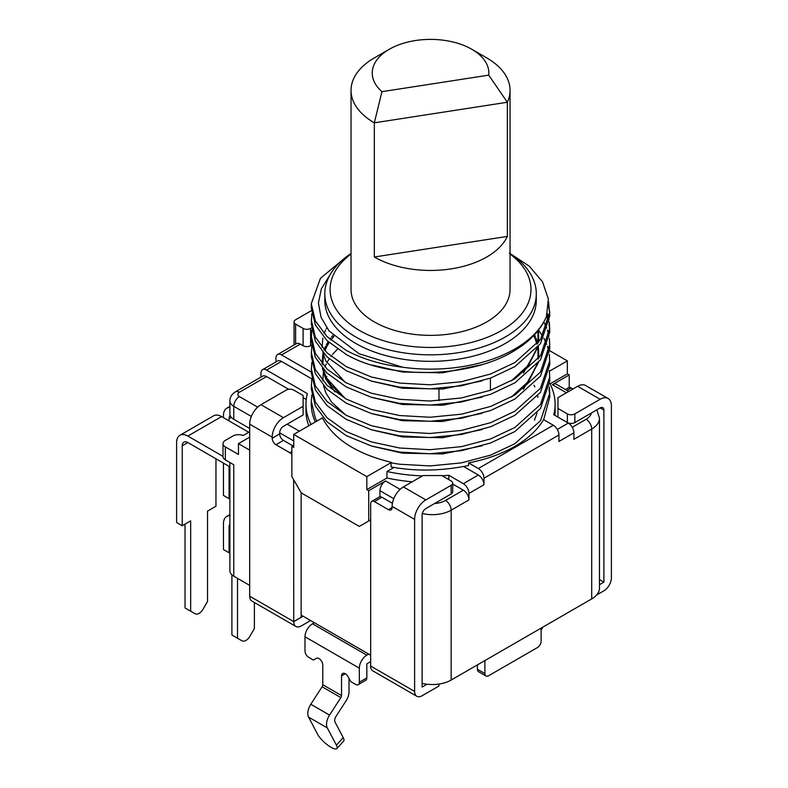 <?xml version="1.0" encoding="UTF-8"?>
<svg xmlns="http://www.w3.org/2000/svg" width="788" height="788" viewBox="0 0 788 788"><rect width="100%" height="100%" fill="white"/><g stroke="black" fill="none" stroke-linecap="round" stroke-linejoin="round"><path stroke-width="1.18" d="M327.325 727.945L308.581 717.119L317.653 734.347A13.248 3.704 41.9 0 0 327.808 745.172A13.248 3.704 41.9 0 0 336.89 748.6A13.248 3.704 41.9 0 0 336.397 745.162L327.325 727.945A11.928 6.885 -60 0 1 326.537 724.28A11.928 6.885 -60 0 1 329.551 715.08L340.859 697.597A2.65 1.527 120 0 0 341.529 695.548L341.529 675.897A5.299 3.063 -120 0 1 342.622 673.474A5.299 3.063 -120 0 1 347.922 676.528L350.896 681.679L355.585 684.388A5.299 3.063 -120 0 0 358.235 684.644A5.299 3.063 -120 0 0 359.328 682.221L366.824 677.897A5.299 3.063 60 0 1 365.731 680.32L358.235 684.644M308.581 717.119A11.928 6.885 -60 0 1 307.793 713.465A11.928 6.885 -60 0 1 310.807 704.265L322.115 686.772A2.65 1.527 120 0 0 322.784 684.733L322.784 665.082A5.299 3.063 60 0 0 320.47 659.743A5.299 3.063 60 0 0 316.392 658.325L313.417 660.039L308.729 657.34A5.299 3.063 -120 0 1 304.986 650.839L304.986 636.773A10.599 6.117 -60 0 1 312.481 623.791L314.353 622.707L301.144 615.083M349.025 678.438L349.025 691.726A11.928 6.885 -60 0 1 346.011 700.926L336.013 716.381A5.299 3.063 120 0 0 334.683 720.468A5.299 3.063 120 0 0 335.028 722.094L343.194 737.588A13.248 3.704 -138.1 0 1 343.686 741.015L336.89 748.6M543.671 419.689L549.807 397.024L549.374 386.878M549.758 394.995L549.039 388.917M553.294 425.254A7.949 4.59 60 0 1 558.919 434.986L483.95 478.267A7.949 4.59 -120 0 0 478.336 468.525L553.294 425.254L543.572 419.64A119.264 68.852 0 0 1 468.604 462.911L468.604 465.511C441.684 471.027 415.847 471.5 391.084 466.939L391.084 462.881L399.674 464.231L430.002 465.935L461.413 462.881L490.648 455.129L514.879 443.703L540.489 420.713L549.807 392.966M311.782 378.772L311.28 388.908L315.348 406.076L326.99 421.777L346.208 435.597L371.384 445.978L399.674 452.066L430.002 453.77L461.413 450.706L490.648 442.964L514.879 431.538L540.489 408.539L549.807 380.801L549.374 370.656M311.28 384.849L315.348 402.018L326.99 417.709L346.208 431.538L371.384 441.92L399.674 448.008L430.002 449.712L461.413 446.648L490.648 438.906L514.879 427.48L540.489 404.48L549.807 376.733M311.782 362.539L311.28 372.685L315.348 389.853L326.99 405.544L346.208 419.364L371.384 429.755L399.674 435.833L430.002 437.537L461.413 434.483L490.648 426.732L514.879 415.306L540.489 392.316L549.807 364.568L549.374 354.423M311.28 368.617L315.348 385.785L326.99 401.486L346.208 415.306L371.384 425.687L399.674 431.775L430.002 433.479L461.413 430.425L490.648 422.673L514.879 411.247L540.489 388.248L549.807 360.51M549.039 352.394L547.433 346.316M546.695 344.297L543.848 338.219M542.676 336.2L538.47 330.123M311.782 346.306L311.28 356.452L315.348 373.62L326.99 389.311L346.208 403.131L371.384 413.523L399.674 419.6L430.002 421.314L461.413 418.251L490.648 410.499L514.879 399.083L540.489 376.083L549.807 348.335L549.374 338.19M311.28 352.394L315.348 369.562L326.99 385.253L346.208 399.073L371.384 409.464L399.674 415.542L430.002 417.246L461.413 414.192L490.648 406.441L514.879 395.015L540.489 372.025L549.807 344.277M549.039 336.161L547.433 330.093M546.695 328.064L543.848 321.996M311.782 330.083L311.28 340.219L315.348 357.388L326.99 373.088L346.208 386.908L371.384 397.29L399.674 403.377L430.002 405.081L461.413 402.018L490.648 394.276L514.879 382.85L540.489 359.85L549.807 332.103L549.374 321.967M549.758 330.074L549.039 323.996M548.596 321.967L546.665 315.84M311.28 336.161L315.348 353.329L326.99 369.02L346.208 382.84L371.384 393.232L399.674 399.309L430.002 401.023L461.413 397.96L490.648 390.208L514.879 378.792L540.489 355.792L549.807 328.044M549.039 319.938L547.325 313.545M311.782 313.851L311.28 323.996L315.348 341.165L326.99 356.856L346.208 370.675L371.384 381.067L399.674 387.144L430.002 388.848L461.413 385.795L490.648 378.043L514.879 366.617L540.489 343.627L549.807 315.88L548.546 301.44M549.758 313.851L548.546 305.517M311.28 319.928L315.348 337.097L326.99 352.797L346.208 366.617L371.384 376.999L399.674 383.086L430.002 384.79L461.413 381.727L490.648 373.985L514.879 362.559L540.489 339.559L549.807 311.812M345.696 257.351L320.45 278.292L311.28 303.705L311.28 307.763L315.348 324.932L326.99 340.623L346.208 354.442C390.099 380.141 470.968 378.063 514.879 350.384C530.206 341.174 540.735 329.867 546.468 316.451A119.264 68.852 180 0 1 402.786 367.247L359.003 353.723L329.069 330.96L321.051 317.318L318.401 303.016L321.366 288.763L329.808 275.209M311.28 303.705L315.348 320.874L326.99 336.565L346.208 350.384C362.874 359.19 381.727 364.814 402.786 367.247M510.053 254.022A100.45 57.997 180 0 1 496.883 333.009A100.45 57.997 180 0 1 359.515 330.467A100.45 57.997 180 0 1 351.034 254.022M510.053 253.539A105.75 61.05 180 0 1 536.293 293.786A105.75 61.05 180 0 1 471.007 350.197A105.75 61.05 180 0 1 355.772 336.959A105.75 61.05 180 0 1 324.794 293.786A105.75 61.05 180 0 1 351.034 253.539M536.293 293.786L536.293 300.277A105.75 61.05 180 0 1 471.007 356.688A105.75 61.05 180 0 1 355.772 343.45A105.75 61.05 180 0 1 324.794 300.277L324.794 293.786M374.32 256.996A79.509 45.901 0 0 0 451.12 268.885A79.509 45.901 0 0 0 507.344 236.42L374.32 256.996L374.32 122.829A79.509 45.901 180 0 1 351.034 90.374A79.509 45.901 180 0 1 374.32 57.918L389.311 49.26A58.302 33.667 180 0 1 471.776 49.26A58.302 33.667 180 0 1 488.737 75.146L507.344 102.253L374.32 122.829L381.953 91.664L488.737 75.146M471.776 49.26L486.767 57.918A79.509 45.901 180 0 1 510.053 90.374L510.053 289.462A79.509 45.901 180 0 1 451.12 333.797A79.509 45.901 180 0 1 351.034 289.462L351.034 90.374M483.95 478.267L483.95 484.758L468.959 493.416L468.959 499.907L451.16 510.181L451.16 680.054L591.709 598.91L591.709 429.036L573.91 439.32L573.91 432.819L558.919 441.477L558.919 434.986M572.265 427.283L586.095 419.295A7.949 4.59 60 0 1 591.709 429.036A26.506 15.297 180 0 0 599.471 418.221L599.471 588.084A26.506 15.297 180 0 1 591.709 598.91M451.16 680.054A26.506 15.297 180 0 1 427.076 684.22A26.506 15.297 180 0 1 422.112 683.334M370.577 519.922L359.328 526.414L301.233 492.874L291.865 476.641L291.865 446.353L293.737 445.269M249.697 431.745L243.137 435.528A7.949 4.59 0 0 0 232.913 436.02L225.338 440.394A7.949 4.59 0 0 0 223.004 443.644A7.949 4.59 0 0 0 225.338 446.894L238.459 454.459L238.459 443.644L249.697 450.135M225.338 446.894L225.338 459.877L233.77 464.743L233.77 576.186L249.697 585.385M312.481 623.791L366.824 655.173L368.705 654.089L314.353 622.707M368.705 654.089L370.665 655.222M393.773 498.686L379.944 490.707L379.944 496.765M236.37 637.571A7.949 4.59 -60 0 1 236.351 637.561L241.975 640.811L237.513 638.241L237.513 578.353M237.513 638.241L231.899 634.99L231.899 574.826M229.889 552.309L229.081 552.772L223.457 549.531L223.457 523.715A15.898 9.18 -120 0 1 226.757 516.435L229.889 514.623M254.386 602.495L254.386 628.499L249.924 636.221A7.949 4.59 -60 0 1 241.975 640.811L236.351 637.561M229.081 552.772L229.081 526.955L229.889 526.492M229.889 515.687A15.898 9.18 -120 0 0 226.757 516.435M229.889 524.079A7.949 4.59 -120 0 0 229.081 526.955M215.961 458.793L215.961 506.251L207.53 511.116L207.53 601.451L203.077 609.173A7.949 4.59 -60 0 1 195.129 613.763L189.504 610.513A7.949 4.59 -60 0 1 189.504 610.513L195.129 613.763L190.666 611.192L190.666 520.858L182.235 525.724L182.235 445.811L187.859 442.56L229.889 466.831M190.666 611.192L185.042 607.942L185.042 524.109M182.235 525.724L176.611 522.483L176.611 442.56A15.898 9.18 -120 0 1 179.9 435.281L213.637 415.808A15.898 9.18 60 0 1 221.586 416.596L248.762 432.287M179.9 435.281A15.898 9.18 -120 0 1 187.859 436.069L223.004 456.37M187.859 442.56A7.949 4.59 -120 0 0 183.88 442.166A7.949 4.59 -120 0 0 182.235 445.811M229.889 498.213L229.081 498.676L223.457 495.435L223.457 463.117M223.457 417.679L223.457 415.512A15.898 9.18 -120 0 1 226.757 408.233L229.889 406.421M229.081 498.676L229.081 466.368M229.081 420.92L229.081 418.763L231.386 417.423M229.889 407.494A15.898 9.18 -120 0 0 226.757 408.233M230.194 415.522A7.949 4.59 -120 0 0 229.081 418.763M233.77 576.186A13.248 7.653 180 0 1 229.889 570.778L229.889 462.497M238.459 443.644L249.697 437.153M249.697 428.495L233.77 419.295A13.248 7.653 180 0 1 229.889 413.887L229.889 400.905A13.248 7.653 180 0 0 233.77 406.312L233.77 419.295M225.338 459.877A7.949 4.59 180 0 1 223.004 456.626L223.004 443.644M510.053 90.374A79.509 45.901 180 0 1 507.344 102.253L507.344 236.42M381.953 91.664A58.302 33.667 180 0 1 389.311 49.26M277.583 354.531L296.318 343.706A7.949 4.59 60 0 1 300.297 344.1L281.552 354.925A7.949 4.59 -120 0 0 277.583 354.531A7.949 4.59 -120 0 0 275.938 358.166L275.938 361.968M281.552 361.416L266.561 370.065A7.949 4.59 -120 0 0 262.591 369.671L277.583 361.022A7.949 4.59 60 0 1 281.552 361.416L311.772 378.861M262.591 369.671A7.949 4.59 -120 0 0 260.946 373.315L260.946 377.117M557.274 429.45L568.286 423.087A7.949 4.59 60 0 1 573.91 432.819M468.959 493.416A7.949 4.59 -120 0 0 463.344 483.674L478.336 475.016A7.949 4.59 60 0 1 483.95 484.758M266.561 376.565L239.394 392.247A7.949 4.59 -120 0 0 235.415 391.853L262.591 376.171A7.949 4.59 60 0 1 266.561 376.565L288.615 389.292M379.944 490.707A7.949 4.59 -60 0 1 385.568 480.976L368.705 490.707L368.705 521.006M452.716 484.029L463.344 490.166A7.949 4.59 60 0 1 468.959 499.907M549.453 371.207L567.35 360.874L567.35 373.857L569.222 374.94L552.358 384.672A7.949 4.59 -60 0 1 556.328 384.278L568.739 391.449M509.314 253.056L529.26 266.147L542.538 281.838L548.34 298.997L546.468 316.451M311.782 394.995L311.28 401.082L315.348 418.251L316.845 421.107M311.28 401.082L311.28 404.155A119.264 68.852 0 0 0 315.348 421.974M311.398 310.649L295.608 319.761A5.299 3.063 0 0 0 294.062 321.918A5.299 3.063 0 0 0 295.608 324.085L303.104 328.409A5.299 3.063 0 0 0 310.6 328.409L311.487 327.906M311.615 345.144L310.6 345.725A5.299 3.063 180 0 1 303.104 345.725L300.297 344.1M554.841 415.325A124.563 71.915 0 0 0 555.107 410.646L555.107 404.155A124.563 71.915 0 0 0 549.738 383.264M568.286 423.087L553.757 414.695A124.563 71.915 0 0 0 555.107 404.155M394 467.442L386.947 471.519A124.563 71.915 0 0 0 422.437 475.913M442.127 475.755A124.563 71.915 0 0 0 448.815 475.292L463.344 483.674M386.947 471.519L386.947 478.011A124.563 71.915 0 0 0 412.272 481.783M448.815 479.616L448.815 475.292M266.561 370.065L307.33 393.606A124.563 71.915 0 0 0 305.98 404.155L305.98 410.646A124.563 71.915 0 0 0 308.768 425.766M305.98 404.155A124.563 71.915 0 0 0 311.043 424.456M567.35 360.874L549.738 350.709M569.222 374.94L569.222 387.479M368.705 490.707L366.824 489.624L386.947 478.011M391.084 462.881L391.478 462.408C356.471 453.849 333.452 439.005 322.43 417.886L293.737 434.444L366.824 476.641L366.824 489.624M293.737 434.444L293.737 447.426L291.865 446.353M303.104 397.664L306.246 399.467M574.846 422.545A5.299 3.063 180 0 1 567.37 422.555L567.35 413.887A5.299 3.063 0 0 0 574.846 413.887L574.846 422.545L600.141 407.938A5.299 3.063 -60 0 1 602.8 407.672A5.299 3.063 -60 0 1 603.894 410.105L600.141 407.938M550.044 383.845L567.35 373.857M427.076 684.22L422.112 687.087L422.112 515.056A5.299 3.063 -60 0 1 425.855 508.565L451.16 493.958L451.16 485.3A5.299 3.063 0 0 0 452.716 483.133A5.299 3.063 0 0 0 451.16 480.976L441.792 475.558L423.048 475.558L403.367 486.925L425.855 499.907A15.898 9.18 120 0 0 414.616 519.381L392.129 506.398A15.898 9.18 -60 0 1 403.367 486.925M452.716 483.133L452.716 491.791A5.299 3.063 180 0 1 451.16 493.958M293.648 479.725L293.737 621.634A10.599 6.117 120 0 0 295.933 626.48L251.894 601.057A10.599 6.117 -60 0 1 249.697 596.201L249.697 424.171A15.898 9.18 -60 0 1 260.946 404.687L286.241 390.09A5.299 3.063 0 0 1 293.737 390.09L303.104 395.497L303.104 414.971L283.434 426.328A5.299 3.063 -60 0 0 279.681 432.819L279.681 433.902A5.299 3.063 -120 0 0 283.434 440.394L292.801 445.811M463.63 466.535L478.336 475.016M468.604 462.911L478.336 468.525M281.552 354.925L311.28 372.084M366.824 476.641L391.478 462.408M326.803 376.418L326.193 377.285M416.813 696.267L372.773 670.844A10.599 6.117 -60 0 1 370.577 665.988L414.616 691.421A10.599 6.117 120 0 0 416.813 696.267A10.599 6.117 120 0 0 422.112 695.745L438.975 686.003L438.975 684.063M295.933 626.48A10.599 6.117 120 0 0 301.233 625.958L310.61 620.55M596.624 594.989L603.894 590.793A10.599 6.117 120 0 0 611.389 577.811L611.389 405.771A15.898 9.18 120 0 0 608.1 398.492A15.898 9.18 120 0 0 600.141 399.28L574.846 413.887M366.824 655.173A10.599 6.117 120 0 0 359.328 668.155L359.328 682.221M283.434 440.394L275.938 444.728A5.299 3.063 60 0 1 272.185 438.236L279.681 433.902M291.865 454.568A5.299 3.063 -120 0 0 289.895 452.785L291.865 451.652M303.104 616.216L293.737 621.634M303.104 406.312L283.434 417.679A15.898 9.18 120 0 0 272.185 437.153L272.185 438.236M301.144 492.707L301.144 617.25L293.648 621.574L249.697 596.201M275.938 444.728L289.895 452.785M392.129 506.398L392.129 507.482A5.299 3.063 60 0 1 391.025 509.905A5.299 3.063 60 0 1 388.376 509.639L374.418 501.582A5.299 3.063 -120 0 0 371.769 501.316A5.299 3.063 -120 0 0 370.665 503.749L370.665 666.047M371.769 501.316L379.264 496.992A5.299 3.063 60 0 1 381.914 497.258L374.418 501.582M485.989 675.996L478.493 671.662A5.299 3.063 -60 0 1 477.4 669.239L484.896 673.563A5.299 3.063 120 0 0 485.989 675.996A5.299 3.063 120 0 0 488.639 675.73L537.367 647.598A5.299 3.063 120 0 0 541.11 641.107L541.11 628.125M425.855 499.907L451.16 485.3M392.414 503.315L381.914 497.258M370.665 661.605L366.824 663.831L366.824 677.897M565.41 389.518L568.542 387.716A5.299 3.063 60 0 1 571.192 387.972L566.956 390.415M477.4 669.239L477.4 664.905M484.896 673.563L484.896 660.58M567.35 413.887L557.983 408.479L557.983 397.654L577.653 386.297A15.898 9.18 -60 0 1 585.612 385.509L608.1 398.492M557.983 408.479L557.983 417.138M599.471 584.686L603.894 582.135L599.471 579.584M603.894 582.135L603.894 410.105M572.975 389.006L571.192 387.972M541.11 629.967A13.248 10.165 -92.2 0 0 542.863 627.11M438.975 400.649L438.975 389.331M438.975 373.098L438.975 372.251M490.422 378.122L490.422 390.296M414.616 691.421L414.616 519.381M187.859 436.069L221.586 416.596M195.129 613.763L189.504 610.513M293.737 440.935L279.681 432.819M251.342 416.458L233.77 406.312A7.949 4.59 120 0 1 239.394 396.581L257.676 407.14M434.612 503.512A18.548 10.707 0 0 0 445.535 500.449A7.949 4.59 -120 0 1 451.16 510.181A26.506 15.297 180 0 1 422.319 513.51M287.177 424.171L299.361 431.203M239.394 392.247A5.299 3.063 0 0 0 239.394 396.581M385.568 480.976L400.107 489.368M445.535 500.449L463.344 490.166M566.414 392.788L552.358 384.672M586.095 419.295A18.548 10.707 0 0 0 591.394 412.991M310.6 328.409L310.6 345.725M303.104 328.409L303.104 345.725M295.608 324.085L295.608 344.12M372.025 446.175L402.461 453.159L442.59 453.957L482.089 445.801M372.025 429.943L402.461 436.926L442.59 437.734L482.089 429.568M333.905 336.328L330.793 339.992M328.98 342.475L324.666 350.443M323.622 353.359L322.036 363.682M322.361 368.124L325.739 379.107L334.91 391.922M372.025 413.72L402.461 420.703L442.59 421.501L482.089 413.336M523.449 389.242L538.371 362.716M538.972 357.88L538.096 346.828M537.298 343.755L533.831 335.471M372.025 397.487L402.461 404.471L442.59 405.268L482.089 397.113M523.449 373.019L538.371 346.484M538.972 341.647L538.096 330.596M372.025 381.254L402.461 388.238L442.59 389.045L482.089 380.88M372.025 365.031L402.461 372.015L442.59 372.813L482.089 364.647M332.95 335.363L331.492 337.077M330.586 338.229L329.867 339.195M328.143 341.716L326.262 344.967M325.582 346.326L324.114 349.842M322.804 354.423L322.115 363.78M322.804 368.656L325.739 377.088L345.124 398.472M511.924 396.738L528.6 381.422L537.741 363.495M538.765 358.146L538.421 346.415M537.721 343.243L536.057 338.21M535.436 336.732L534.51 334.762M326.734 327.857L326.262 328.744M325.582 330.103L324.114 333.619M322.804 338.2L322.115 347.547M322.804 352.433L325.739 360.855L345.124 382.239M511.924 380.515L528.6 365.189L537.741 347.272M538.765 341.923L538.421 330.192M359.328 668.155L304.986 636.773M260.946 404.687L283.434 417.679M272.185 437.153L249.697 424.171M388.376 509.639L392.129 507.482M345.272 673.73L341.529 675.897M336.397 745.162L343.194 737.588M329.551 715.08L310.807 704.265M340.859 697.597L322.115 686.772M341.529 695.548L322.784 684.733M600.141 399.28L577.653 386.297M235.415 391.853C231.77 394.167 229.929 397.182 229.889 400.905M599.471 418.221L596.831 409.849M534.047 385.263L534.816 386.908M537.672 396.049L537.899 397.369M537.022 413.06L534.461 420.152M294.062 321.918L294.062 345.016M537.899 332.457L538.046 342.829M537.022 348.138L528.118 365.494L511.264 380.89M533.614 335.698L534.816 338.219M535.436 339.687L536.943 344.179M537.899 348.68L538.046 359.062M537.022 364.371L528.118 381.727L511.264 397.113M345.735 398.817L331.049 385.184L325.897 376.644L323.504 369.454M322.824 364.617L323.326 356.531M323.789 354.433L323.966 353.743M324.951 350.739L326.262 347.695M326.941 346.336L329.148 342.632M330.94 340.111L331.492 339.392M332.438 338.239L334.014 336.437M345.735 415.04L331.62 402.146L325.956 393.015L323.504 385.687M322.824 380.84L323.326 372.754M323.789 370.656L323.966 369.976M324.951 366.972L326.262 363.928M326.941 362.559L329.148 358.855M330.94 356.343L331.492 355.624M332.438 354.462L337.51 349.133"/></g></svg>
